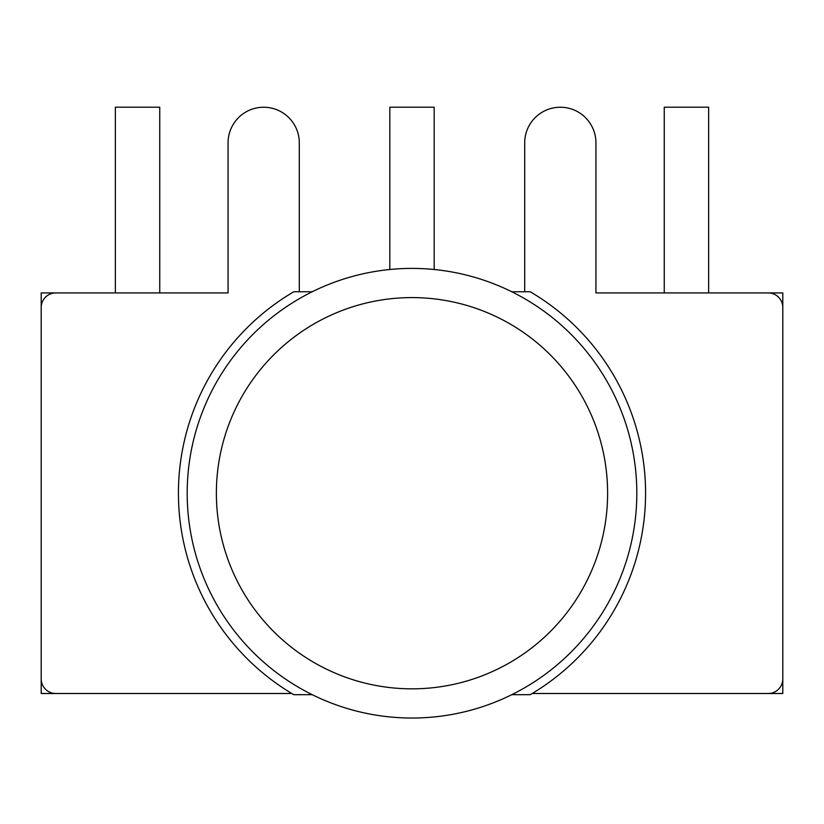 <?xml version="1.0" encoding="UTF-8"?>
<svg xmlns="http://www.w3.org/2000/svg" width="824" height="824" viewBox="0 0 824 824"><rect width="100%" height="100%" fill="white"/><g stroke="black" fill="none" stroke-linecap="round" stroke-linejoin="round"><path stroke-width="1.24" d="M524.703 291.758L524.703 142.851A35.617 35.617 0 0 1 560.32 107.233A35.617 35.617 0 0 1 595.937 142.851L595.937 292.922L768.205 292.922A14.595 14.595 0 0 1 782.8 307.527L782.8 678.904A14.595 14.595 0 0 1 768.205 693.509L532.17 693.509M291.83 693.509L55.795 693.509A14.595 14.595 0 0 1 41.2 678.904L41.2 307.527A14.595 14.595 0 0 1 55.795 292.922L228.063 292.922L228.063 142.851A35.617 35.617 0 0 1 263.68 107.233A35.617 35.617 0 0 1 299.297 142.851L299.297 291.758M511.786 291.758L530.203 291.758A233.573 233.573 0 0 1 530.203 694.673L511.786 694.673M312.214 694.673L293.797 694.673A233.573 233.573 0 0 1 293.797 291.758L312.214 291.758M134.631 693.509L41.2 693.509L41.2 631.606M41.2 354.825L41.2 292.922L55.775 292.922M689.369 292.922L782.8 292.922L782.8 354.825M115.36 292.922L115.36 107.202L159.743 107.202L159.743 292.922M389.814 269.5L389.814 107.202L434.186 107.202L434.186 269.5M664.257 292.922L664.257 107.202L708.64 107.202L708.64 292.922M782.8 631.606L782.8 693.509L689.369 693.509M636.818 493.216A224.818 224.818 0 0 0 299.596 298.525A224.818 224.818 0 0 0 299.596 687.916A224.818 224.818 0 0 0 636.818 493.216M607.618 493.216A195.618 195.618 0 0 1 314.191 662.63A195.618 195.618 0 0 1 314.191 323.801A195.618 195.618 0 0 1 607.618 493.216"/></g></svg>

